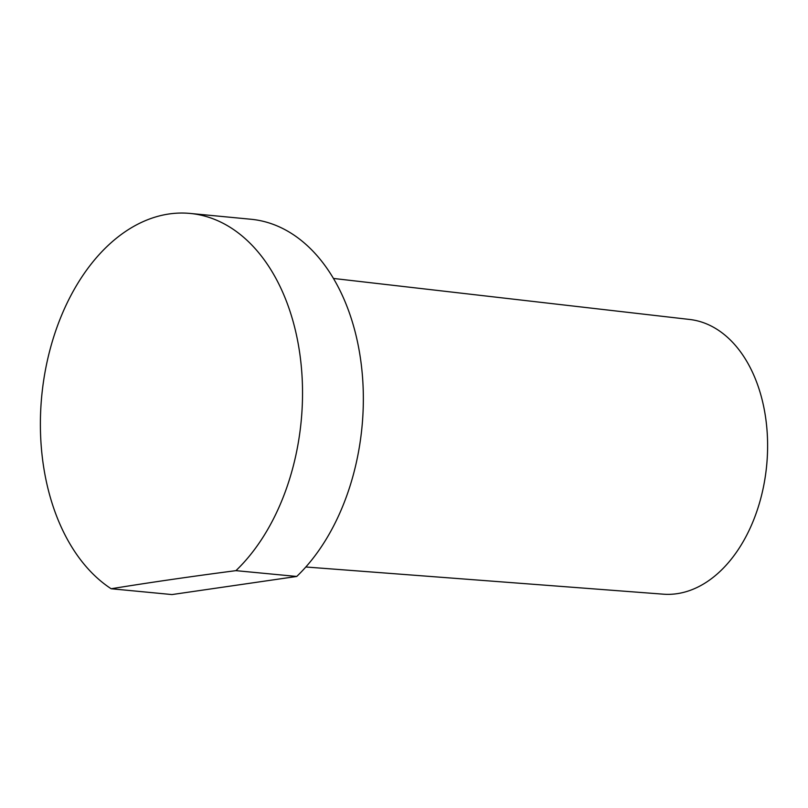 <?xml version="1.0" encoding="UTF-8"?>
<svg xmlns="http://www.w3.org/2000/svg" width="808" height="808" viewBox="0 0 808 808"><rect width="100%" height="100%" fill="white"/><g stroke="black" fill="none" stroke-linecap="round" stroke-linejoin="round"><path stroke-width="1.21" d="M305.838 566.994L663.388 594.183A137.996 91.758 -84.5 0 0 767.6 443.319A137.996 91.758 -84.5 0 0 689.638 319.463L333.411 278.447M296.738 576.457A196.021 130.33 -84.5 0 0 363.327 395.354A196.021 130.33 -84.5 0 0 250.914 219.251L190.102 213.433A196.021 130.33 -84.5 0 0 169.074 213.969A196.021 130.33 -84.5 0 0 40.4 427.584A196.021 130.33 -84.5 0 0 111.161 588.749L171.973 594.567L296.738 576.457L235.926 570.65A196.021 130.33 -84.5 0 0 302.515 389.547A196.021 130.33 -84.5 0 0 190.102 213.433M235.926 570.65A1558.642 186.466 179.3 0 0 171.468 579.508A1558.642 186.466 179.3 0 0 111.161 588.749"/></g></svg>
